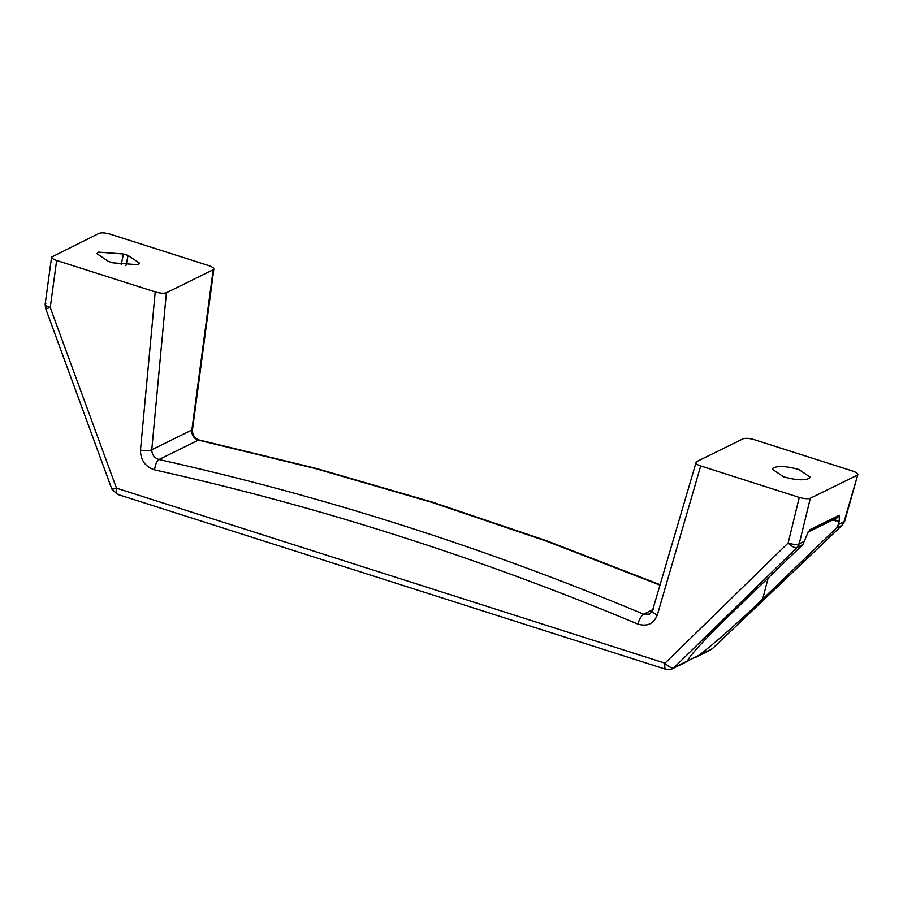 <?xml version="1.0" encoding="UTF-8"?>
<svg xmlns="http://www.w3.org/2000/svg" width="903" height="903" viewBox="0 0 903 903"><rect width="100%" height="100%" fill="white"/><g stroke="black" fill="none" stroke-linecap="round" stroke-linejoin="round"><path stroke-width="1.35" d="M773.273 467.901C778.442 465.666 786.931 466.174 798.749 469.458L810.149 477.111L809.156 478.398C803.997 480.644 795.509 480.125 783.691 476.852L772.291 469.199L773.273 467.901M807.327 532.465L837.431 517.667L839.35 515.252L839.214 521.302L832.498 520.094M768.137 578.033L762.674 599.073C740.945 620.169 711.112 646.435 698.572 655.522L687.657 660.883C687.533 658.027 706.868 636.908 729.229 615.519L802.835 544.588L808.287 531.765M810.341 498.242L857.184 475.215C858.708 474.075 857.252 472.698 852.804 471.106L754.231 439.659C749.298 438.248 745.573 437.966 743.056 438.824L696.269 461.817C694.7 462.968 696.179 464.356 700.717 465.959L799.279 497.418C804.155 498.795 807.835 499.077 810.341 498.242L799.223 543.809L797.157 547.387L674.022 667.588L687.668 660.861M844.666 521.234L841.968 525.365L844.034 521.787L857.85 474.549L844.666 521.234L838.356 524.575L836.291 528.153L762.674 599.073M838.356 524.575L839.214 521.302M108.383 261.373L96.982 253.72L98.506 252.118L123.429 253.969L128.079 255.459L139.48 263.112L137.956 264.703L113.022 262.852L108.383 261.373M192.52 429.489L191.865 430.042L213.176 269.749L213.864 268.981L192.52 429.489C192.102 431.939 193.05 438.282 199.281 439.998L198.423 440.133C193.773 438.576 191.583 435.212 191.865 430.042L151.772 449.75C151.907 454.717 154.311 457.968 158.962 459.525C323.342 496.131 484.888 547.681 643.602 614.175L649.675 614.108L652.485 610.575L696.269 461.817M52.261 256.35C50.737 257.49 52.205 258.868 56.652 260.459L155.214 291.906C160.158 293.317 163.883 293.599 166.389 292.741L213.176 269.749C214.756 268.597 213.266 267.209 208.728 265.595L110.166 234.148C105.29 232.771 101.61 232.489 99.104 233.324L51.573 257.107L45.15 304.3L45.601 308.42L111.825 489.054L117.277 494.28L665.838 669.315C666.448 669.992 668.581 669.834 672.238 668.841L674.022 667.588C671.572 668.322 668.57 666.854 665.014 663.186C664.337 667.689 664.924 669.699 666.764 669.191M700.717 465.959L657.305 615.033C653.67 623.883 647.169 626.885 637.8 624.052C479.538 557.749 318.454 506.346 154.548 469.853C145.236 466.738 140.552 460.158 140.484 450.123C145.473 451.037 149.232 450.913 151.772 449.75L166.389 292.741M657.305 615.033C652.903 612.945 651.537 611.184 653.196 609.739M835.647 518.548L835.523 521.054M839.35 515.252L809.246 530.05M121.16 264.861L123.429 253.969M125.968 265.561L128.079 255.459M659.901 585.099L546.405 541.134L431.453 502.237L315.361 468.544L198.423 440.133L158.962 459.525C156.761 461.117 155.293 464.56 154.548 469.853M140.484 450.123L155.214 291.906M637.8 624.052C639.414 619.04 641.356 615.744 643.602 614.175L652.745 609.683M842.318 525.128L712.219 648.817L841.968 525.365L836.291 528.153M712.569 648.58L698.572 655.522M802.835 544.588L797.157 547.387C794.708 548.11 791.717 546.642 788.161 542.985L799.279 497.418M56.652 260.459L50.241 307.528L116.464 488.162L665.014 663.186L788.161 542.985C792.981 544.588 796.672 544.859 799.223 543.809L804.9 541.021M112.48 488.41C111.024 489.46 112.356 489.37 116.464 488.162C115.776 492.654 116.363 494.663 118.203 494.155M45.85 303.419C44.292 304.796 45.76 306.162 50.241 307.528C46.121 308.736 44.8 308.826 46.256 307.788M660.025 584.647L546.687 540.773L431.973 502L316.095 468.386L199.281 439.998M694.667 657.824L710.435 650.07M688.007 661.086L672.238 668.841"/></g></svg>
